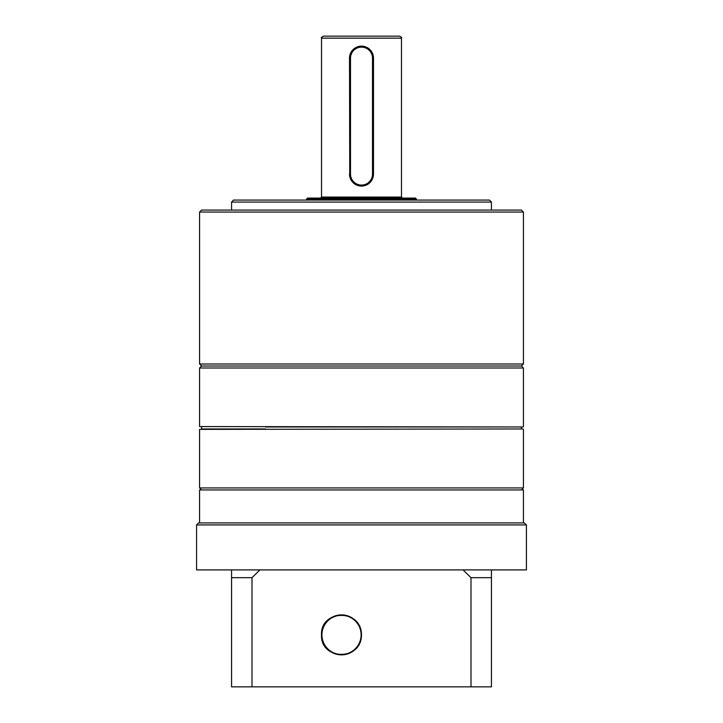 <?xml version="1.0" encoding="UTF-8"?>
<svg xmlns="http://www.w3.org/2000/svg" width="723" height="723" viewBox="0 0 723 723"><rect width="100%" height="100%" fill="white"/><g stroke="black" fill="none" stroke-linecap="round" stroke-linejoin="round"><path stroke-width="1.08" d="M351.306 36.15L399.485 36.15C401.319 37 401.988 37.659 401.482 38.147L321.518 38.147C321.012 37.659 321.681 37 323.515 36.15L361.5 36.15M361.5 47.149A10.999 10.999 0 0 0 350.501 58.138L350.501 174.089A10.999 10.999 0 0 0 361.5 185.079A10.999 10.999 0 0 0 372.499 174.089L372.499 58.138A10.999 10.999 0 0 0 361.5 47.149M349.742 176.457L349.507 58.138A11.993 11.993 0 0 1 361.5 46.145L363.859 46.38M350.501 58.138L349.507 58.138L349.742 55.788M359.159 46.38L361.5 46.145A11.993 11.993 0 0 1 373.493 58.138L373.493 174.089A11.993 11.993 0 0 1 361.5 186.082A11.993 11.993 0 0 1 349.507 174.089L350.501 174.089M306.525 199.078L307.528 198.075L415.472 198.075L416.475 199.078L306.525 199.078L306.525 200.072M373.258 55.77L373.493 58.138L372.499 58.138M521.428 428.965L521.428 426.968L523.027 426.968L265.594 426.968M199.575 429.372L523.027 428.965L199.575 429.372L199.575 487.944L523.425 487.944L521.428 489.941M199.575 212.065L201.572 210.068L521.428 210.068L523.425 212.065L199.575 212.065L199.575 363.994L523.425 363.994L521.428 366.001L201.572 366.001L521.428 366.001L523.425 367.998L199.575 367.998L199.575 426.57L523.027 426.968M201.572 426.968L201.572 428.965L265.594 428.965M199.575 522.928L199.575 489.941L523.425 489.941L523.425 522.928M361.5 634.875A19.991 19.991 0 0 0 341.509 614.884A19.991 19.991 0 0 0 321.518 634.875C320.172 660.153 361.455 661.509 361.5 634.875C361.491 608.278 320.153 609.57 321.518 634.875A19.991 19.991 0 0 0 341.509 654.866A19.991 19.991 0 0 0 361.5 634.875M524.428 522.928L526.425 524.925L196.575 524.925L198.572 522.928L524.428 522.928M231.559 569.905L231.559 577.677L252.002 577.677L259.937 569.905L196.575 569.905L196.575 524.925M491.441 569.905L463.063 569.905L470.998 577.677L491.441 577.677L491.441 569.905L526.425 569.905L526.425 524.925M252.002 577.677L252.002 686.85L231.559 686.85L231.559 577.677M491.441 577.677L491.441 686.85L252.002 686.85M470.998 686.85L470.998 577.677M463.063 569.905L259.937 569.905M231.559 202.069L233.556 200.072L489.444 200.072L491.441 202.069L231.559 202.069L231.559 210.068M320.515 198.075L321.518 197.072L401.482 197.072L401.482 38.147M372.499 174.089L373.493 174.089M361.093 634.207A19.593 19.593 0 0 0 340.84 615.291A19.593 19.593 0 0 0 321.934 635.535A19.593 19.593 0 0 0 342.178 654.451A19.593 19.593 0 0 0 361.093 634.207M416.475 200.072L416.475 199.078M321.518 197.072L321.518 38.147M401.482 197.072L402.485 198.075M523.425 367.998L523.425 426.57M523.425 429.372L523.425 487.944M201.572 489.941L199.575 487.944M199.575 363.994L201.572 366.001L199.575 367.998M491.441 202.069L491.441 210.068M523.425 212.065L523.425 363.994"/></g></svg>
